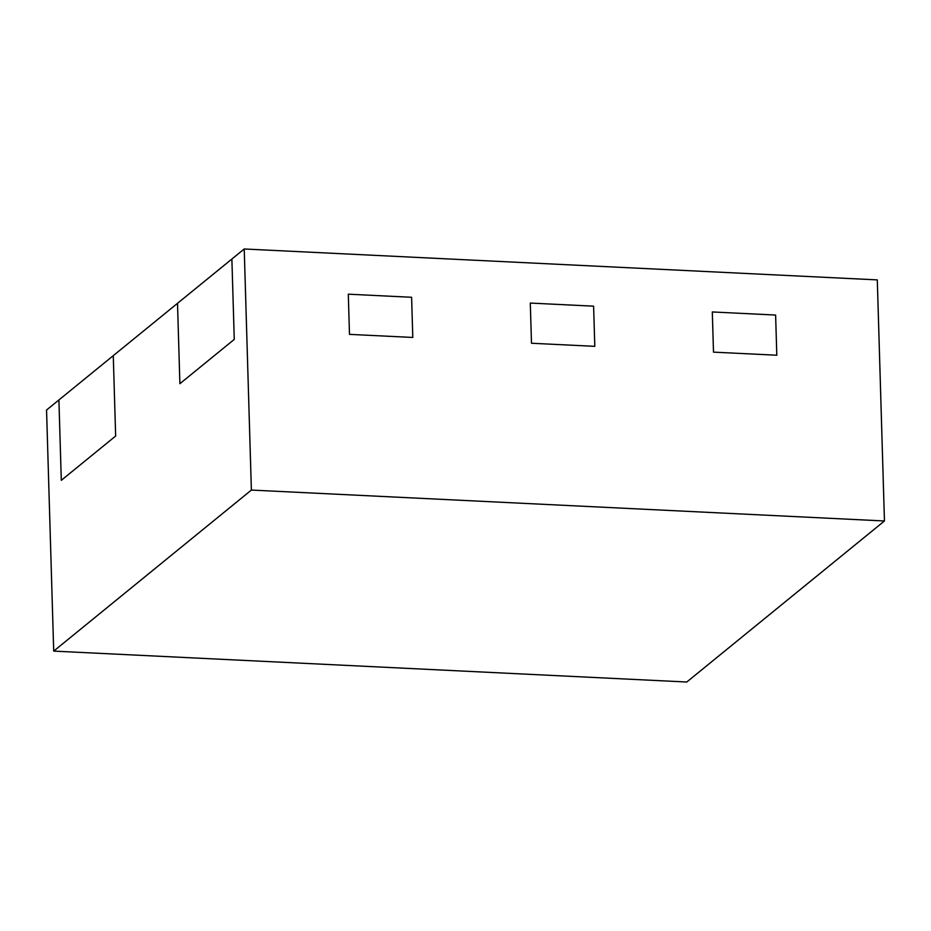 <?xml version="1.0" encoding="UTF-8"?>
<svg xmlns="http://www.w3.org/2000/svg" width="931" height="931" viewBox="0 0 931 931"><rect width="100%" height="100%" fill="white"/><g stroke="black" fill="none" stroke-linecap="round" stroke-linejoin="round"><path stroke-width="1.4" d="M712.308 311.955L775.616 315.05L776.803 355.223L713.495 352.139L776.803 355.223L775.616 315.05L712.308 311.955L713.495 352.139L712.308 311.955M531.496 343.248L594.804 346.344L593.606 306.159L594.804 346.344L531.496 343.248L530.298 303.075L593.606 306.159L530.298 303.075L531.496 343.248M348.299 294.184L411.607 297.28L412.794 337.453L349.486 334.369L412.794 337.453L411.607 297.28L348.299 294.184L349.486 334.369L348.299 294.184M884.45 520.976L877.293 279.894L244.225 248.984L177.507 303.331L179.892 383.688L234.263 339.408L231.877 259.039L234.263 339.408L179.892 383.688L177.507 303.331L113.268 355.665L115.653 436.034L61.295 480.326L115.653 436.034L113.268 355.665L58.909 399.958L61.295 480.326L58.909 399.958L46.55 410.024L53.707 651.106L686.775 682.016L884.45 520.976L251.382 490.067L53.707 651.106M251.382 490.067L244.225 248.984"/></g></svg>
